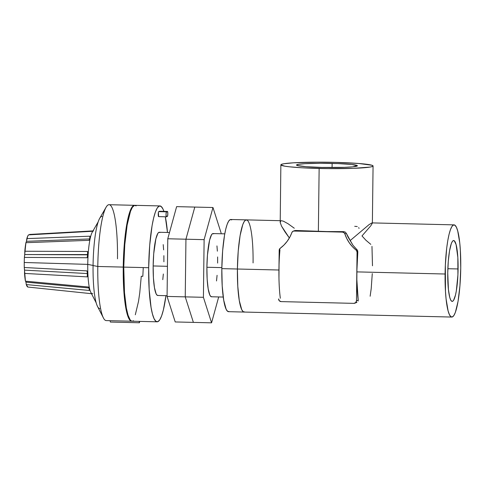 <?xml version="1.0" encoding="UTF-8"?>
<svg xmlns="http://www.w3.org/2000/svg" width="485" height="485" viewBox="0 0 485 485"><rect width="100%" height="100%" fill="white"/><g stroke="black" fill="none" stroke-linecap="round" stroke-linejoin="round"><path stroke-width="0.73" d="M280.185 220.687L230.769 219.499A46.105 7.772 91.4 0 0 221.827 268.635L237.407 269.011A46.105 7.772 -88.6 0 1 246.344 219.875A46.105 7.772 -88.6 0 1 253.067 262.918M294.171 230.848L295.486 230.484A46.105 3.189 0.7 0 0 318.366 231.527L343.622 231.642L342.434 232.109L343.926 232.624L344.859 233.922L346.332 233.352L348.072 237.116L353.013 245.307L357.002 249.714L356.069 250.078A34.247 33.677 68.7 0 1 344.859 233.922L346.332 233.352L350.243 240.505L369.024 224.652L371.704 223.003L372.322 223.367L371.704 223.003L369.024 224.652L350.243 240.505L353.013 245.307L357.396 250.169L357.821 251.897A46.105 7.772 91.4 0 0 356.827 271.885L445.091 274.013A46.105 7.772 -88.6 0 1 454.033 224.87A46.105 7.772 -88.6 0 1 460.75 267.914A46.105 7.772 -88.6 0 1 451.808 317.057L244.125 312.055A46.105 7.772 -88.6 0 1 237.407 269.011L221.827 268.635A46.105 7.772 91.4 0 0 228.55 311.679L244.125 312.055A46.105 7.772 91.4 0 1 237.407 269.011L238.214 251.175L240.093 235.595L242.761 224.64L244.258 221.451L245.798 219.972L247.314 220.263L245.798 219.972L244.258 221.451L242.761 224.64L240.093 235.595L238.214 251.175L237.407 269.011L278.942 270.012A46.105 7.772 -88.6 0 1 279.936 250.024M229.096 311.576L227.58 311.291L226.143 309.242L223.724 300.263L222.209 286.004L221.827 268.635L222.639 250.806L224.519 235.225L225.774 229.041L227.18 224.264L228.684 221.075L230.223 219.596L231.739 219.887M280.33 298.239A46.105 7.772 -88.6 0 1 278.942 270.012L237.407 269.011L237.789 286.38L239.299 300.639L241.718 309.618L243.155 311.661L244.676 311.952L243.155 311.661L241.718 309.618L239.299 300.639L237.789 286.38L237.407 269.011A46.105 7.772 91.4 0 1 246.344 219.875M332.134 163.396A30.44 2.104 -179.3 0 1 357.403 165.785A30.44 2.104 -179.3 0 1 321.797 167.422L344.52 167.343L352.698 166.846L357.396 165.725L351.831 164.494L337.887 163.578L320.264 163.275L304.895 163.688L298.554 164.306L296.535 165.094L297.275 165.512L306.005 166.676L321.797 167.422A30.44 2.104 -179.3 0 1 296.529 165.039A30.44 2.104 -179.3 0 1 332.134 163.396L332.061 167.543L332.134 163.396M458.089 268.951A30.44 5.135 -88.6 0 1 452.159 301.391A30.44 5.135 -88.6 0 1 447.752 272.976L448.286 261.203L449.528 250.915L451.286 243.682L452.275 241.572L453.293 240.596L454.293 240.79L456.1 244.598L457.84 257.486L457.919 274.916L456.312 291.012L455.482 295.092L453.566 300.354L452.547 301.33L451.547 301.137L450.601 299.785L449.74 297.329L448.413 289.509L447.752 272.976A30.44 5.135 -88.6 0 1 453.627 240.53A30.44 5.135 -88.6 0 1 458.089 268.951L447.855 268.726L458.089 268.951M284.974 231.848L289.357 237.977L281.597 226.246L284.974 231.848M294.189 230.836L295.486 230.484L294.298 230.945A2.637 2.589 68.7 0 0 291.825 232.648A34.247 33.677 68.7 0 1 280.233 248.253L283.955 245.046L287.168 241.324L289.812 237.159L292.212 231.945L293.51 231.054L318.366 231.527L294.298 230.945L295.486 230.484L342.434 232.109L318.366 231.527L319.136 168.453A46.105 3.189 -179.3 0 1 280.863 164.845L280.203 222.512L281.597 226.246L280.203 222.512L280.845 220.814L281.506 220.717L283.501 221.233L288.048 223.737L294.28 228.223M280.863 164.845A46.105 3.189 -179.3 0 1 334.796 162.36L358.718 163.481L371.934 165.252L373.05 165.888L372.395 166.5L369.994 167.076L353.553 168.337L328.151 168.61L302.343 167.804L289.302 166.791L284.84 166.191L280.882 164.93L281.536 164.312L283.937 163.742L293.54 162.802L316.814 162.172L334.796 162.36A46.105 3.189 -179.3 0 1 373.068 165.973A46.105 3.189 -179.3 0 1 319.136 168.453L318.366 231.527A46.105 3.189 0.7 0 0 343.622 231.642L342.434 232.109A2.637 2.589 68.7 0 1 344.859 233.922L346.763 238.535L349.303 242.821L352.425 246.695L356.493 250.509L357.063 252.194L357.821 251.897L356.827 271.885A46.105 7.772 91.4 0 0 358.209 300.118L356.469 300.791L357.063 252.194L356.845 279.621L358.209 300.118L356.469 300.791L355.687 302.634L353.844 303.361L281.154 301.609L353.844 303.361A2.637 2.589 68.7 0 0 354.832 303.186L356.93 302.367M460.75 267.914L460.368 250.551L459.744 242.882L457.737 231.03L456.433 227.307L454.997 225.264L453.481 224.973L451.941 226.453L450.444 229.641L449.037 234.419L447.782 240.596L446.721 247.944L445.351 264.98L445.472 291.376L446.097 299.045L448.104 310.897L449.407 314.62L450.844 316.663L452.359 316.954L453.899 315.474L455.397 312.285L458.058 301.33L459.938 285.75L460.75 267.914M356.39 302.507L355.972 302.531M451.808 317.057A46.105 7.772 -88.6 0 1 445.091 274.013L356.827 271.885L356.469 300.791A2.637 2.589 68.7 0 1 354.832 303.186M278.96 277.741L279.051 264.913M279.184 250.321L278.942 270.012L279.184 250.321L280.233 248.253A2.637 2.589 68.7 0 0 279.184 250.321M281.154 301.609L279.33 300.797L278.59 298.918A2.637 2.589 68.7 0 0 281.154 301.609M372.486 265.792L371.971 246.392M370.795 244.349L365.951 240.275L361.992 235.934L370.849 225.731L372.371 223.136L373.068 165.973M357.245 226.531L354.717 226.319M370.14 296.232L371.213 288.623L372.274 273.613M358.142 301.064L358.209 300.118M357.063 252.194L357.821 251.897L357.548 250.436L357.002 249.714L356.069 250.078A2.637 2.589 68.7 0 1 357.063 252.194M346.332 233.352L345.229 232.06L343.622 231.642M358.7 227.623L359.046 228.405M224.761 233.849L213.024 233.564A31.616 5.329 91.4 0 0 206.895 267.259L221.845 267.617L206.895 267.259A31.616 5.329 91.4 0 0 211.502 296.771L223.239 297.056M217.08 275.304L216.516 280.954M211.878 296.705L210.842 296.505L209.853 295.104L208.198 288.945L207.156 279.166L206.895 267.259L207.453 255.031L209.605 240.105L211.593 234.649L212.648 233.631L213.691 233.831M216.947 245.913L217.371 251.169M217.607 256.965L217.632 263.082M204.118 239.651L185.943 239.208L194.8 207.077L212.97 207.513L204.118 239.651L203.415 297.305L211.563 322.828L218.693 296.947L211.563 322.828L193.388 322.386L211.563 322.828L203.415 297.305L185.24 296.868L203.415 297.305L204.118 239.651L212.97 207.513L194.8 207.077L185.943 239.208L204.118 239.651M221.118 233.03L212.97 207.513L221.118 233.03M193.388 322.386L185.24 296.868L185.943 239.208L194.8 207.077L176.625 206.634L194.8 207.077L185.943 239.208L185.24 296.868L185.943 239.208L167.774 238.772L185.943 239.208L185.24 296.868L193.388 322.386L185.24 296.868L167.07 296.432L185.24 296.868L193.388 322.386L175.218 321.949L193.388 322.386M175.218 321.949L167.07 296.432L167.774 238.772L176.625 206.634L167.774 238.772L167.07 296.432L175.218 321.949M169.495 232.515L159.286 232.273A31.616 5.329 91.4 0 0 153.157 265.962L167.434 266.307L153.157 265.962A31.616 5.329 91.4 0 0 157.764 295.48L167.076 295.704M163.342 274.013L162.778 279.657M158.14 295.413L157.104 295.213L156.115 293.813L154.46 287.654L153.418 277.875L153.157 265.962L153.715 253.734L155.867 238.814L157.855 233.352L158.91 232.339L159.953 232.539M163.202 244.616L163.633 249.878M163.869 255.674L163.894 261.785M93.526 230.824L92.083 231.303L28.5 234.873A26.348 4.444 91.4 0 0 26.833 238.62L89.907 236.195L90.271 238.099L89.434 239.735M87.112 257.735L24.395 257.42A26.348 4.444 91.4 0 0 24.25 262.488L87.755 264.38L93.065 265.44L87.755 264.38A31.501 5.311 -88.6 0 1 88.137 254.57L87.112 257.735A6.323 1.54 90.3 0 0 87.524 254.825A6.323 1.54 -89.7 0 1 87.112 257.735L24.395 257.42L24.735 254.546L88.137 254.57A31.501 5.311 -88.6 0 1 90.271 238.099L88.973 240.33L25.911 242.7L26.451 241.324L89.586 238.941L90.271 238.099A31.501 5.311 -88.6 0 1 93.49 230.878L93.284 230.945M98.14 221.948L92.259 232.182A31.501 5.311 91.4 0 0 90.271 238.099L89.586 238.941A6.323 1.376 -92.2 0 1 89.21 240.039A6.323 1.376 87.8 0 0 89.586 238.941A6.323 1.376 87.8 0 0 89.907 236.195L90.271 238.099A31.501 5.311 91.4 0 0 88.137 254.57L87.215 257.541M92.277 293.789A31.501 5.311 -88.6 0 1 89.652 288.945A31.501 5.311 -88.6 0 1 87.9 273.989A31.501 5.311 -88.6 0 1 87.755 264.38A31.501 5.311 91.4 0 0 87.9 273.989L87.3 273.558A6.323 1.516 -86.9 0 1 87.215 276.88L24.535 273.413L24.547 270.133L87.3 273.558L87.9 273.989L87.215 276.88A6.323 1.516 93.1 0 0 87.3 273.558A6.323 1.516 93.1 0 0 86.948 270.885L87.9 273.989A31.501 5.311 91.4 0 0 89.652 288.945L89.24 290.448L26.269 284.568L25.947 282.143L88.985 287.981A6.323 1.322 -84.7 0 1 89.24 290.448A6.323 1.322 95.3 0 0 88.985 287.981L89.652 288.945A31.501 5.311 91.4 0 0 90.81 292.34L96.194 302.846M92.198 293.764L92.805 293.649M136.218 205.822L134.309 205.458L132.375 207.319L130.489 211.327L127.143 225.101L124.778 244.689L123.76 267.108A57.957 9.773 91.4 0 0 132.211 321.216L157.134 321.816A57.957 9.773 -88.6 0 1 148.683 267.708L123.76 267.108L124.493 292.673L126.343 307.993L128.082 315.292L130.119 319.779L131.217 320.888L132.344 321.216L133.49 320.755M159.923 205.931A57.957 9.773 -88.6 0 1 163.888 211.357L162.948 208.993L161.141 206.422L159.232 206.058L157.298 207.919L155.412 211.927L153.648 217.929L152.066 225.701L149.701 245.289L148.683 267.708A57.957 9.773 -88.6 0 1 159.923 205.931L135 205.331A57.957 9.773 91.4 0 0 123.76 267.108L148.683 267.708L149.162 289.539L151.065 307.466L152.472 314.074L154.109 318.754L155.915 321.331L157.819 321.694L159.753 319.833L161.638 315.826L163.409 309.818L165.955 295.68A57.957 9.773 -88.6 0 1 157.134 321.816M159.698 211.266A2.504 0.424 91.4 0 0 159.668 211.26A2.504 0.424 91.4 0 0 159.638 211.266L167.428 211.448A2.504 0.424 -88.6 0 1 167.458 211.448A2.504 0.424 -88.6 0 1 167.822 213.782L167.586 211.575L166.319 212.072L166.028 214.479L166.428 216.807L167.531 216.189L167.822 213.782A2.504 0.424 -88.6 0 1 167.367 216.443L166.428 216.807A2.504 0.424 -88.6 0 1 166.397 216.813A2.504 0.424 -88.6 0 1 166.034 214.388A2.504 0.424 -88.6 0 1 166.488 211.818L158.698 211.63L159.638 211.266L167.428 211.448L166.488 211.818L158.698 211.63A2.504 0.424 91.4 0 0 158.243 214.2A2.504 0.424 91.4 0 0 158.607 216.625A2.504 0.424 91.4 0 0 158.637 216.619L166.367 216.807M134.478 205.319L109.034 204.706A57.957 9.773 91.4 0 0 97.794 266.477L93.065 265.531A46.105 7.772 91.4 0 0 97.533 306.453L103.414 317.924A57.957 9.773 -88.6 0 1 97.794 266.477A57.957 9.773 91.4 0 0 106.245 320.591L131.69 321.203A57.957 9.773 -88.6 0 1 123.245 267.096L97.794 266.477L123.245 267.096A57.957 9.773 -88.6 0 1 134.478 205.319A57.957 9.773 -88.6 0 1 134.739 205.349L133.793 205.446L131.859 207.301L129.974 211.314L128.204 217.316L126.627 225.088L124.263 244.676L123.245 267.096L123.584 286.453L124.445 297.966L125.76 307.642L128.434 317.639L130.55 320.773L131.95 321.191A57.957 9.773 -88.6 0 1 131.69 321.203M102.002 216.395A46.105 7.772 91.4 0 0 93.065 265.531A46.105 7.772 91.4 0 0 99.783 308.575M143.239 267.926L142.826 276.304L141.268 276.268L139.759 292.849L138.51 301.409L135.309 314.777M106.076 207.24L99.649 218.408A46.105 7.772 91.4 0 0 93.065 265.531L97.794 266.477A57.957 9.773 -88.6 0 1 106.076 207.24A57.957 9.773 -88.6 0 1 117.485 258.82M165.324 216.789L167.477 232.467A57.957 9.773 -88.6 0 0 165.324 216.789M159.638 211.266L158.698 211.63L158.389 212.478L158.637 216.619M29.47 234.819L29.585 234.449L93.181 230.878L29.573 234.479M92.083 231.303L28.5 234.873L27.645 236.292L26.451 241.324L26.833 238.62L89.907 236.195A6.323 1.376 -92.2 0 1 89.586 238.941L26.451 241.324M88.973 240.33L25.911 242.7A26.348 4.444 91.4 0 0 24.802 251.242L87.524 251.472L88.137 254.57A31.501 5.311 91.4 0 0 87.755 264.38L24.25 262.488A26.348 4.444 91.4 0 0 24.274 267.496L86.948 270.885L87.9 273.989L87.215 276.88L24.535 273.413A26.348 4.444 91.4 0 0 25.438 281.173L88.403 287.005L89.458 288.442M91.319 293.68L27.863 287.047L91.319 293.68M25.911 242.7L24.395 257.42A26.348 4.444 91.4 0 0 24.25 262.488A26.348 4.444 91.4 0 0 24.274 267.496L25.438 281.173L88.403 287.005L89.652 288.945L88.985 287.981L25.947 282.143L26.269 284.568A26.348 4.444 91.4 0 0 27.863 287.047L26.269 284.568L89.24 290.448L89.695 289.454M25.947 282.143L25.711 281.445M89.198 287.993L89.482 288.484M88.985 287.981A6.323 1.322 95.3 0 0 88.846 287.526A6.323 1.322 -84.7 0 1 88.985 287.981M87.3 273.558L24.547 270.133L24.274 267.496L86.948 270.885A6.323 1.516 -86.9 0 1 87.3 273.558M88.137 254.57L87.524 254.825A6.323 1.54 90.3 0 0 87.524 251.472L88.137 254.57M87.524 254.825L24.735 254.546L24.802 251.242L87.524 251.472A6.323 1.54 -89.7 0 1 87.524 254.825M139.71 321.397L139.425 322.755L139.189 321.385L139.425 322.755L110.35 322.052L110.113 320.688L110.35 322.052L139.425 322.755A79.037 13.325 -88.6 0 0 139.71 321.397M372.14 222.9L454.033 224.87M293.31 231.121L294.607 230.617M159.668 211.26L167.458 211.448M166.397 216.813L158.607 216.625"/></g></svg>
